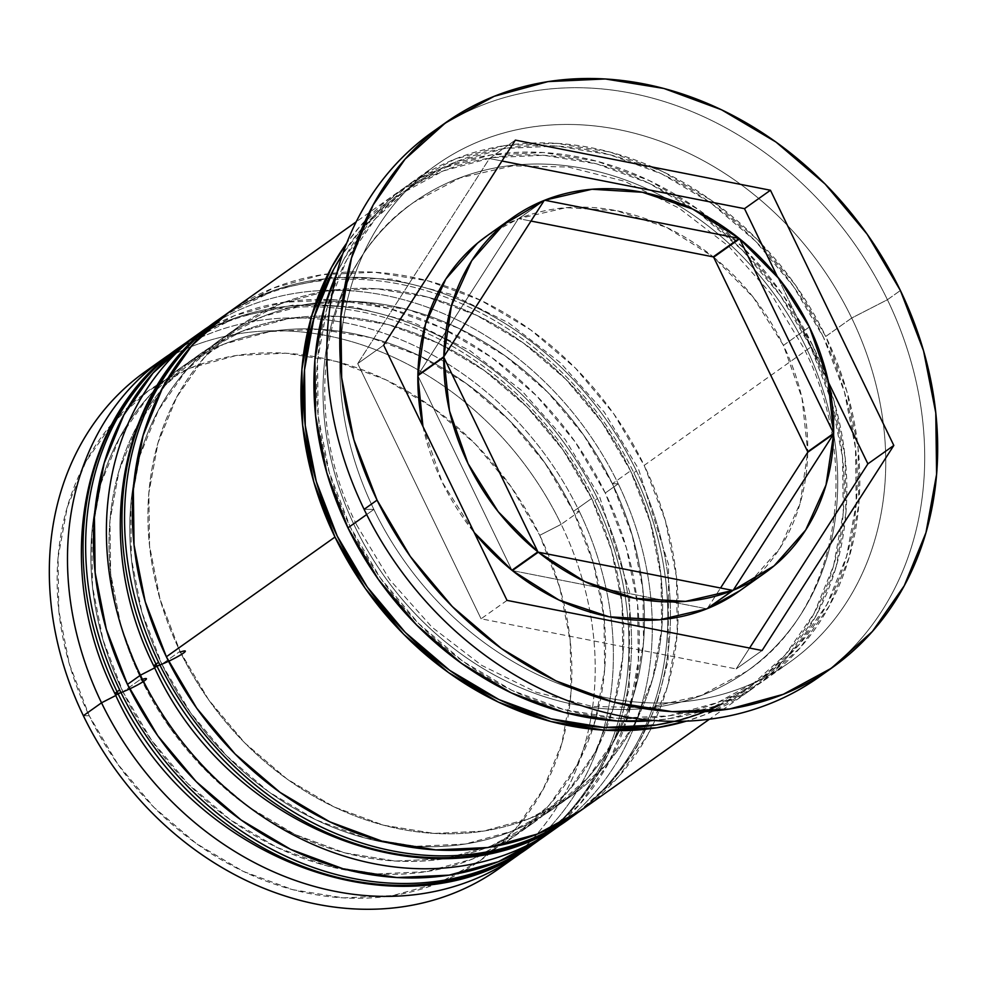 <?xml version="1.0" encoding="UTF-8"?>
<svg xmlns="http://www.w3.org/2000/svg" width="987" height="987" viewBox="0 0 987 987"><rect width="100%" height="100%" fill="white"/><g stroke="black" fill="none" stroke-linecap="round" stroke-linejoin="round"><path stroke-width="0.74" stroke-dasharray="4.93 3.7" d="M154.922 365.104A305.02 255.238 -125.4 0 1 561.184 524.319L579.332 511.426L573.472 511.377A287.599 240.643 -125.4 0 1 472.65 858.998A287.599 240.643 -125.4 0 1 122.956 691.825A287.599 240.643 54.6 0 0 514.72 836.088A287.599 240.643 54.6 0 0 573.472 511.377L591.62 498.484A287.599 240.643 -125.4 0 1 532.869 823.195A287.599 240.643 -125.4 0 1 141.116 678.933L121.167 626.979L110.643 573.558L109.939 520.717L119.106 470.491L137.761 424.805L165.211 385.423L200.386 353.852L241.938 331.299L288.266 318.641L337.603 316.371L388.051 324.55L437.66 342.896L484.531 370.68L526.861 406.841L563.022 449.998L591.62 498.484L611.57 550.425L622.094 603.859L622.797 656.688L613.643 706.914L594.976 752.6L567.537 791.993L532.363 823.565L490.81 846.106L444.471 858.764L395.133 861.046L344.685 852.854L295.076 834.521L248.206 806.737L205.876 770.563L169.715 727.419L141.116 678.933L122.956 691.825L141.116 678.933A287.599 240.643 -125.4 0 1 199.867 354.21A287.599 240.643 -125.4 0 1 591.62 498.484A287.599 240.643 -125.4 0 1 490.81 846.106A287.599 240.643 -125.4 0 1 141.116 678.933L121.167 626.979L110.643 573.558L109.939 520.717L119.106 470.491L137.761 424.805L165.211 385.423L200.386 353.852L241.938 331.299L288.266 318.641L337.603 316.371L388.051 324.55L437.66 342.896L484.531 370.68L526.861 406.841L563.022 449.998L591.62 498.484L611.57 550.425L622.094 603.859L622.797 656.688L613.643 706.914L594.976 752.6L567.537 791.993L532.363 823.565L490.81 846.106L444.471 858.764L395.133 861.046L344.685 852.854L295.076 834.521L248.206 806.737L205.876 770.563L169.715 727.419L141.116 678.933A287.599 240.643 -125.4 0 1 241.938 331.299A287.599 240.643 -125.4 0 1 591.62 498.484L573.472 511.377A287.599 240.643 54.6 0 0 181.707 367.102A287.599 240.643 54.6 0 0 122.956 691.825L115.824 695.49L122.956 691.825A287.599 240.643 -125.4 0 1 223.778 344.192A287.599 240.643 -125.4 0 1 573.472 511.377A287.599 240.643 54.6 0 0 223.778 344.192A287.599 240.643 54.6 0 0 122.956 691.825L151.566 740.312L187.727 783.456L230.057 819.629L276.928 847.414L326.537 865.747L376.972 873.939L426.31 871.657L472.65 858.998L514.202 836.458L549.377 804.886L576.827 765.493L595.482 719.819L604.636 669.581L603.945 616.752L593.421 563.33L573.472 511.377L544.861 462.891L508.7 419.734L466.37 383.573L419.5 355.789L369.891 337.443L319.455 329.263L270.117 331.533L223.778 344.192L182.225 366.745L147.051 398.316L119.6 437.697L100.945 483.383L91.791 533.609L92.482 586.451L103.006 639.872L122.956 691.825A287.599 240.643 54.6 0 0 472.65 858.998A287.599 240.643 54.6 0 0 573.472 511.377L579.332 511.426A305.02 255.238 54.6 0 0 171.689 353.112A305.02 255.238 -125.4 0 1 579.332 511.426L561.184 524.319L539.741 535.312A287.599 240.643 54.6 0 0 190.059 368.139A287.599 240.643 54.6 0 0 89.237 715.772L83.364 715.711L89.237 715.772L69.287 663.819L58.764 610.398L58.073 557.556L67.227 507.33L85.881 461.645L113.332 422.263L148.506 390.692L190.059 368.139L236.399 355.48L285.736 353.198L336.172 361.39L385.781 379.736L432.651 407.52L474.981 443.681L511.143 486.838L539.741 535.312L559.691 587.265L570.215 640.686L570.918 693.528L561.763 743.754L543.097 789.44L515.658 828.821L480.484 860.405L438.931 882.946L392.592 895.604L343.254 897.886L292.806 889.694L243.197 871.361L196.327 843.564L153.997 807.403L117.835 764.246L89.237 715.772A287.599 240.643 54.6 0 0 438.931 882.946A287.599 240.643 54.6 0 0 539.741 535.312L561.184 524.319A305.02 255.238 54.6 0 0 145.681 371.309M188.332 341.354A305.02 255.238 -125.4 0 1 594.902 500.384A305.02 255.238 54.6 0 0 179.4 347.362M181.99 345.524A305.02 255.238 -125.4 0 1 597.493 498.534A305.02 255.238 54.6 0 0 190.923 339.516M526.256 848.943A305.02 255.238 54.6 0 0 597.493 498.534L594.902 500.384L597.493 498.534A305.02 255.238 -125.4 0 1 539.038 840.134M532.585 844.773A305.02 255.238 54.6 0 0 594.902 500.384A305.02 255.238 -125.4 0 1 523.653 850.794M434.811 299.135A287.599 240.643 -125.4 0 1 630.533 470.848A287.599 240.643 -125.4 0 1 529.711 818.482A287.599 240.643 -125.4 0 1 180.029 651.309L160.079 599.356L149.555 545.934L148.852 493.093L158.006 442.867L176.673 397.181L204.112 357.8L239.286 326.216L280.851 303.675L327.178 291.017L376.516 288.735L426.964 296.927L476.573 315.26L523.443 343.057L565.773 379.218L601.934 422.374L630.533 470.848L650.482 522.802L661.006 576.223L661.709 629.064L652.543 679.29L633.888 724.976L606.437 764.357L571.263 795.941L529.711 818.482L483.383 831.14L434.046 833.423L383.598 825.231L333.988 806.897L287.118 779.101L244.788 742.94L208.627 699.783L180.029 651.309A287.599 240.643 -125.4 0 1 280.851 303.675A287.599 240.643 -125.4 0 1 630.533 470.848L612.372 483.741A287.599 240.643 54.6 0 0 220.619 339.479A287.599 240.643 54.6 0 0 161.868 664.202L154.737 667.854L161.868 664.202A287.599 240.643 -125.4 0 1 262.69 316.568A287.599 240.643 -125.4 0 1 612.372 483.741A287.599 240.643 54.6 0 0 262.69 316.568A287.599 240.643 54.6 0 0 161.868 664.202L190.466 712.676L226.628 755.832L268.957 791.993L315.828 819.79L365.437 838.123L415.885 846.315L465.222 844.033L511.562 831.375L553.115 808.834L588.289 777.25L615.728 737.869L634.394 692.183L643.549 641.957L642.845 589.116L632.322 535.694L612.372 483.741L583.773 435.267L547.612 392.11L505.282 355.949L458.412 328.165L408.803 309.819L358.355 301.627L309.017 303.91L262.69 316.568L221.137 339.109L185.963 370.693L158.512 410.074L139.858 455.76L130.691 505.986L131.394 558.827L141.918 612.248L161.868 664.202A287.599 240.643 54.6 0 0 511.562 831.375A287.599 240.643 54.6 0 0 612.372 483.741L618.244 483.803A305.02 255.238 54.6 0 0 210.589 325.476A305.02 255.238 -125.4 0 1 618.244 483.803L605.278 493.007A305.02 255.238 54.6 0 0 189.775 339.997M227.244 313.73A305.02 255.238 -125.4 0 1 633.814 472.748A305.02 255.238 54.6 0 0 218.312 319.739M220.903 317.9A305.02 255.238 -125.4 0 1 636.405 470.91A305.02 255.238 54.6 0 0 229.835 311.892M565.156 821.32A305.02 255.238 54.6 0 0 636.405 470.91L633.814 472.748L636.405 470.91A305.02 255.238 -125.4 0 1 577.95 812.511M571.498 817.15A305.02 255.238 54.6 0 0 633.814 472.748A305.02 255.238 -125.4 0 1 562.565 823.158M823.491 337.369A302.121 252.808 54.6 0 0 456.13 161.745A302.121 252.808 54.6 0 0 350.225 526.935A302.121 252.808 54.6 0 0 717.574 702.559A302.121 252.808 54.6 0 0 823.491 337.369L844.44 391.938L855.495 448.061L856.235 503.567L846.612 556.335L827.007 604.328L798.175 645.695L761.224 678.871L717.574 702.559L668.902 715.846L617.072 718.24L564.083 709.641L511.969 690.382L462.73 661.191L418.266 623.192L380.266 577.864L350.225 526.935L329.263 472.354L318.209 416.243L317.481 360.724L327.104 307.969L346.696 259.976L375.529 218.596L412.48 185.433L456.13 161.745L504.813 148.445L556.643 146.051L609.633 154.663L661.746 173.922L710.985 203.112L755.45 241.099L793.437 286.44L823.491 337.369M355.11 526.984A287.599 240.643 -125.4 0 1 422.288 196.598A287.599 240.643 -125.4 0 1 805.626 346.523A287.599 240.643 -125.4 0 1 738.449 676.909A287.599 240.643 -125.4 0 1 355.11 526.984A287.599 240.643 54.6 0 0 738.449 676.909A287.599 240.643 54.6 0 0 805.626 346.523A287.599 240.643 54.6 0 0 422.288 196.598A287.599 240.643 54.6 0 0 355.11 526.984M438.907 127.644A334.075 279.543 -125.4 0 1 887.424 299.715L851.707 318.036A305.02 255.238 54.6 0 0 480.817 140.722A305.02 255.238 54.6 0 0 373.888 509.428L364.104 509.329L373.888 509.428A305.02 255.238 -125.4 0 1 436.205 165.026A305.02 255.238 -125.4 0 1 851.707 318.036L825.761 336.456A305.02 255.238 54.6 0 0 410.259 183.446A305.02 255.238 54.6 0 0 336.69 273.88M549.364 832.683A305.02 255.238 54.6 0 0 605.278 493.007L618.244 483.803L612.372 483.741A287.599 240.643 -125.4 0 1 511.562 831.375A287.599 240.643 -125.4 0 1 161.868 664.202A287.599 240.643 54.6 0 0 553.621 808.464A287.599 240.643 54.6 0 0 612.372 483.741L630.533 470.848A287.599 240.643 -125.4 0 1 662.314 619.54A287.599 240.643 -125.4 0 1 632.482 727.518A287.599 240.643 -125.4 0 1 571.781 795.571A287.599 240.643 -125.4 0 1 180.029 651.309L208.627 699.783L244.788 742.94L287.118 779.101L333.988 806.897L383.598 825.231L434.046 833.423L483.383 831.14L529.711 818.482L571.263 795.941L606.437 764.357L633.888 724.976L652.543 679.29L661.709 629.064L661.006 576.223L650.482 522.802L630.533 470.848L601.934 422.374L565.773 379.218L523.443 343.057L476.573 315.26L426.964 296.927L376.516 288.735L327.178 291.017L280.851 303.675L239.286 326.216L204.112 357.8L176.673 397.181L158.006 442.867L148.852 493.093L149.555 545.934L160.079 599.356L180.029 651.309L161.868 664.202L180.029 651.309A287.599 240.643 -125.4 0 1 238.78 326.586A287.599 240.643 -125.4 0 1 323.033 291.708A287.599 240.643 -125.4 0 1 434.798 299.135M581.874 809.784A305.02 255.238 54.6 0 0 652.543 725.568A305.02 255.238 54.6 0 0 678.106 617.257A305.02 255.238 54.6 0 0 644.19 465.383L812.794 345.66L782.457 294.237L744.099 248.477L699.203 210.12L649.495 180.646L596.876 161.202L543.381 152.516L491.057 154.934L441.905 168.358L397.835 192.268L360.526 225.752L346.782 242.999A305.02 255.238 -125.4 0 1 397.292 192.65A305.02 255.238 -125.4 0 1 812.794 345.66L644.19 465.383A305.02 255.238 54.6 0 0 442.188 284.984A305.02 255.238 54.6 0 0 331.496 273.411A305.02 255.238 54.6 0 0 228.688 312.373M366.67 514.548L373.888 509.428L366.67 514.548M336.69 273.855L344.389 258.323L373.505 216.548L410.802 183.064L454.884 159.141L504.024 145.718L556.347 143.3L609.855 151.986L662.462 171.442L712.182 200.904L757.066 239.261L795.423 285.033L825.761 336.456L846.92 391.555L858.085 448.209L858.826 504.258L849.104 557.532L829.314 605.981L800.21 647.756L762.902 681.24L718.832 705.15L669.692 718.573L653.838 720.51A305.02 255.238 54.6 0 0 763.444 680.857A305.02 255.238 54.6 0 0 825.761 336.456L851.707 318.036L887.424 299.715A334.075 279.543 -125.4 0 1 825.576 672.209A334.075 279.543 54.6 0 0 887.424 299.715L900.391 290.511L887.424 299.715A334.075 279.543 54.6 0 0 432.355 132.135M674.54 721.361L704.607 711.763L748.257 688.075L785.208 654.912L814.041 613.532L833.645 565.539L843.256 512.784L842.528 457.277L831.473 401.154L810.512 346.573L780.47 295.644L742.483 250.316L698.019 212.316L648.78 183.138L596.666 163.867L543.677 155.267L491.847 157.661L443.163 170.948L399.513 194.636L362.562 227.812L342.711 254.029A302.121 252.808 -125.4 0 1 810.512 346.573A302.121 252.808 -125.4 0 1 722.324 703.719M783.444 345.376L809.377 326.956L783.444 345.376A217.88 182.311 54.6 0 0 713.663 257.212L753.315 297.346L783.444 345.376L801.999 398.045L807.724 451.775A217.88 182.311 54.6 0 0 783.444 345.376M518.743 218.645L544.084 200.645L518.743 218.645L566.032 207.677L616.48 210.675L666.681 227.454L713.231 256.867A217.88 182.311 54.6 0 0 518.743 218.645L530.981 221.051L518.743 218.645M738.93 591.373A217.88 182.311 54.6 0 0 807.711 452.305L800.087 503.407L779.755 548.439L748.109 584.329L739.806 590.757M422.942 426.446A217.88 182.311 54.6 0 0 474.229 532.561L442.151 482.088L422.929 426.446M851.707 318.036A305.02 255.238 -125.4 0 1 789.39 662.437A305.02 255.238 -125.4 0 1 373.888 509.428A305.02 255.238 54.6 0 0 744.766 686.742A305.02 255.238 54.6 0 0 851.707 318.036M750.478 690.061A305.02 255.238 -125.4 0 0 812.794 345.66L833.953 400.759L845.106 457.425L845.847 513.462L836.137 566.735L816.348 615.185L787.244 656.96L749.935 690.456L705.865 714.366L686.298 721.152A305.02 255.238 -125.4 0 0 750.478 690.061L709.394 719.239M228.737 312.336L273.3 288.068L322.453 274.645L374.776 272.239L428.272 280.913L480.891 300.369L530.599 329.843L575.495 368.188L613.852 413.96L644.19 465.383L665.349 520.482L676.502 577.148L677.242 633.185L667.533 686.458L647.743 734.908L618.639 776.683L581.331 810.167M618.244 483.803A305.02 255.238 -125.4 0 1 563.54 822.553A305.02 255.238 54.6 0 0 618.244 483.803M542.418 837.803L579.727 804.306L608.831 762.532L628.62 714.082L638.342 660.809L637.602 604.772L626.437 548.106L605.278 493.007L574.94 441.596L536.583 395.824L491.686 357.467L441.979 327.992L389.371 308.549L335.864 299.863L283.54 302.281L234.4 315.704L189.825 339.972M579.332 511.426A305.02 255.238 -125.4 0 1 524.628 850.177A305.02 255.238 54.6 0 0 579.332 511.426M507.774 862.033A305.02 255.238 54.6 0 0 561.184 524.319A305.02 255.238 -125.4 0 1 507.774 862.033M828.599 382.598L777.3 276.483L828.599 382.598M762.1 650.507L736.166 668.927L749.577 648.04L736.166 668.927L762.1 650.507M507.022 600.38L481.076 618.8L736.166 668.927L481.076 618.8L507.022 600.38M383.647 345.179L357.713 363.598L481.076 618.8L357.713 363.598L383.647 345.179M515.362 140.117L489.429 158.537L357.713 363.598L489.429 158.537L515.362 140.117M487.652 235.375L518.311 218.818L544.244 200.398L518.311 218.818A217.88 182.311 54.6 0 0 486.653 236.09M501.951 161.004L489.429 158.537L501.951 161.004M707.445 608.399L720.547 588.005L707.445 608.399M512.364 570.597L706.84 608.819L512.364 570.597M417.871 375.689L511.932 570.252L417.871 375.689M518.311 218.818L417.883 375.159L518.311 218.818M539.075 840.11L571.596 810.426L597.925 774.536L617.307 733.514L629.212 688.568L629.657 592.237L599.541 496.424L565.378 439.783L521.42 390.346L469.738 350.508L412.714 322.181L353.001 306.747L293.398 305.032L236.781 317.222L185.951 342.785M577.987 812.486L610.509 782.802L636.837 746.9L656.219 705.878L668.125 660.932L668.557 564.613L638.441 468.788L604.278 412.147L560.332 362.722L508.638 322.885L451.627 294.545L391.913 279.124L332.298 277.409L275.694 289.598L224.851 315.161M356.813 525.22C297.025 406.249 323.465 263.122 413.861 202.261L460.152 177.87L512.364 165.89L568.08 167L624.586 181.287L679.044 208.134L728.69 246.269L771.032 293.793L803.924 348.288C863.724 467.258 837.272 610.385 746.875 671.246L700.597 695.638L648.385 707.617L592.669 706.507L536.163 692.22L481.705 665.374L432.047 627.238L389.717 579.714L356.813 525.22M199.867 354.21L181.707 367.102M238.78 326.586L220.619 339.479M397.292 192.65L356.208 221.828M436.205 165.026L410.259 183.446M764.876 572.966L763.876 573.669M789.39 662.437L763.444 680.857M571.781 795.571L553.621 808.464M532.869 823.195L514.72 836.088M511.722 218.287L512.598 217.671"/><path stroke-width="1.48" d="M523.653 850.794A305.02 255.238 -125.4 0 1 117.083 691.764L119.686 689.925A305.02 255.238 -125.4 0 1 181.99 345.524L185.951 342.785A305.02 255.238 54.6 0 0 119.686 689.925L117.083 691.764A305.02 255.238 54.6 0 0 532.585 844.773C406.693 941.351 189.689 860.75 115.047 693.886C52.138 569.191 79.528 415.169 179.4 347.362A305.02 255.238 54.6 0 0 117.083 691.764A17.433 1.888 154.2 0 0 115.06 693.898A17.433 1.888 -25.8 0 1 117.083 691.764A305.02 255.238 -125.4 0 1 119.02 412.665M539.038 840.134A305.02 255.238 -125.4 0 1 535.188 842.935A305.02 255.238 -125.4 0 1 119.686 689.925A305.02 255.238 54.6 0 0 526.256 848.943M115.06 693.898A17.433 1.888 154.2 0 0 137.6 684.916A17.433 1.888 154.2 0 0 141.227 679.747M180.127 652.123A17.433 1.888 154.2 0 1 176.5 657.293A17.433 1.888 154.2 0 1 153.96 666.274C91.051 541.567 118.428 387.533 218.312 319.739A305.02 255.238 54.6 0 0 155.995 664.14A17.433 1.888 154.2 0 0 153.96 666.274A17.433 1.888 -25.8 0 1 155.995 664.14A305.02 255.238 -125.4 0 1 157.932 385.029M220.903 317.9L224.851 315.161A305.02 255.238 54.6 0 0 158.586 662.302A305.02 255.238 -125.4 0 1 220.903 317.9L218.312 319.739M562.565 823.158A305.02 255.238 -125.4 0 1 155.995 664.14L158.586 662.302L155.995 664.14A305.02 255.238 54.6 0 0 571.498 817.15L574.089 815.311A305.02 255.238 -125.4 0 1 158.586 662.302A305.02 255.238 54.6 0 0 565.156 821.32M577.95 812.511A305.02 255.238 -125.4 0 1 574.089 815.311L577.987 812.486M163.842 358.417A305.02 255.238 -125.4 0 1 171.689 353.112A305.02 255.238 54.6 0 0 101.525 702.818A305.02 255.238 -125.4 0 1 163.842 358.417L145.681 371.309A305.02 255.238 54.6 0 0 83.364 715.711A305.02 255.238 -125.4 0 1 154.922 365.104M101.525 702.818L115.824 695.49L101.525 702.818L83.364 715.711L101.525 702.818A305.02 255.238 54.6 0 0 524.628 850.177A305.02 255.238 -125.4 0 1 517.028 855.828A305.02 255.238 -125.4 0 1 101.525 702.818M140.438 675.194L154.737 667.854L140.438 675.194A305.02 255.238 -125.4 0 1 202.742 330.793A305.02 255.238 -125.4 0 1 210.589 325.476A305.02 255.238 54.6 0 0 140.438 675.194L127.459 684.398L140.438 675.194A305.02 255.238 54.6 0 0 563.54 822.553A305.02 255.238 -125.4 0 1 555.94 828.204A305.02 255.238 -125.4 0 1 140.438 675.194M445.322 122.919A334.075 279.543 -125.4 0 1 900.391 290.511L867.166 234.19L825.157 184.063L775.992 142.054L721.546 109.779L663.918 88.472L605.327 78.96L548.019 81.6L494.191 96.307L445.914 122.499L405.052 159.178L373.172 204.926L351.508 257.989L340.86 316.333L341.675 377.713L353.901 439.77L377.071 500.125L364.104 509.329L377.071 500.125A334.075 279.543 -125.4 0 1 445.322 122.919L432.355 132.135A334.075 279.543 54.6 0 0 364.104 509.329A334.075 279.543 -125.4 0 1 438.907 127.644M202.742 330.793L189.775 339.997A305.02 255.238 54.6 0 0 127.459 684.398A305.02 255.238 54.6 0 0 542.961 837.408A305.02 255.238 54.6 0 0 549.364 832.683M334.975 537.051A305.02 255.238 -125.4 0 1 346.782 243.012L331.422 267.526L311.633 315.976L301.923 369.249L302.664 425.298L313.817 481.952L334.975 537.051L166.371 656.774L334.975 537.051L365.313 588.474L403.671 634.246L448.567 672.603L498.275 702.065L550.894 721.522L604.389 730.207L656.713 727.789L686.298 721.152A305.02 255.238 -125.4 0 1 334.975 537.051M356.208 221.828L228.688 312.373A305.02 255.238 54.6 0 0 166.371 656.774A305.02 255.238 54.6 0 0 581.874 809.784L709.394 719.239M336.69 273.855L324.6 306.772L314.89 360.045L315.63 416.082L326.796 472.748L347.942 527.848L366.67 514.548L347.942 527.848A305.02 255.238 54.6 0 0 653.826 720.51L617.356 720.991L563.861 712.306L511.241 692.862L461.534 663.387L416.637 625.03L378.28 579.27L347.942 527.848A305.02 255.238 54.6 0 1 336.69 273.88M722.324 703.719A302.121 252.808 -125.4 0 1 337.258 536.138A302.121 252.808 -125.4 0 1 342.711 254.041L333.729 269.18L314.125 317.172L304.514 369.94L305.242 425.446L316.296 481.57L337.258 536.138L367.3 587.08L405.287 632.408L449.751 670.395L498.99 699.586L551.104 718.857L604.093 727.456L655.923 725.063L674.54 721.361M833.657 433.355L807.724 451.775L713.663 257.212L739.596 238.792A217.88 182.311 -125.4 0 1 809.377 326.956A217.88 182.311 -125.4 0 1 833.657 433.355L827.933 379.625L809.377 326.956L779.261 278.926L739.596 238.792L833.657 433.355L807.724 451.775L713.663 257.212L739.596 238.792L833.657 433.355M739.164 238.447L713.231 256.867L739.164 238.447L544.688 200.225L739.164 238.447L692.627 209.034L642.414 192.255L591.966 189.257L544.688 200.225A217.88 182.311 -125.4 0 1 739.177 238.447M739.806 590.757L707.284 608.646L733.218 590.226L833.645 433.885L733.218 590.226L774.042 565.909L805.7 530.019L826.02 484.987L833.645 433.885L807.711 452.305L720.547 588.005L807.711 452.305L833.645 433.885A217.88 182.311 -125.4 0 1 764.876 572.966A217.88 182.311 -125.4 0 1 733.218 590.226L707.284 608.646A217.88 182.311 54.6 0 0 738.93 591.373L764.876 572.966M732.786 590.411A217.88 182.311 -125.4 0 1 538.297 552.189L512.364 570.597A217.88 182.311 54.6 0 0 706.84 608.819L732.786 590.411L538.297 552.189L584.847 581.59L635.048 598.369L685.496 601.379L732.786 590.411L538.297 552.189L512.364 570.597L558.901 600.01L609.115 616.789L659.563 619.787L706.84 608.819L732.786 590.411M417.871 375.689A217.88 182.311 54.6 0 0 422.942 426.446L417.871 375.689L443.805 357.269L449.529 410.999L468.085 463.668L498.213 511.698L537.866 551.832A217.88 182.311 -125.4 0 1 443.805 357.269L417.871 375.689M474.229 532.561A217.88 182.311 54.6 0 0 511.932 570.252L537.866 551.832L443.805 357.269L537.866 551.832L511.932 570.252L474.229 532.561M377.071 500.125L410.296 556.446L452.305 606.573L501.482 648.582L555.915 680.857L613.544 702.152L672.147 711.664L729.455 709.024L783.283 694.317L831.547 668.125L872.409 631.446L904.289 585.698L925.966 532.635L936.601 474.291L935.787 412.911L923.561 350.854L900.391 290.511A334.075 279.543 -125.4 0 1 832.152 667.706A334.075 279.543 -125.4 0 1 377.071 500.125M770.452 190.244L893.815 445.445L762.1 650.507L507.022 600.38L383.647 345.179L515.362 140.117L770.452 190.244L893.815 445.445L867.881 463.865L828.599 382.598L867.881 463.865L893.815 445.445L762.1 650.507L507.022 600.38L383.647 345.179L515.362 140.117L770.452 190.244L744.506 208.664L770.452 190.244M364.104 509.329A334.075 279.543 54.6 0 0 819.173 676.909A334.075 279.543 54.6 0 0 825.576 672.209A334.075 279.543 -125.4 0 1 364.104 509.329M581.331 810.167L537.261 834.089L488.109 847.512L435.785 849.918L382.29 841.245L329.67 821.789L279.963 792.314L235.066 753.969L196.709 708.197L166.371 656.774L145.212 601.675L134.047 545.009L133.319 488.972L143.029 435.699L162.818 387.249L191.922 345.475L228.737 312.336M189.825 339.972L153.01 373.098L123.906 414.873L104.116 463.322L94.407 516.596L95.147 572.645L106.312 629.299L127.459 684.398L157.797 735.821L196.154 781.593L241.05 819.95L290.758 849.412L343.377 868.868L396.873 877.554L449.196 875.136L498.349 861.713L542.418 837.803M83.364 715.711A305.02 255.238 54.6 0 0 498.867 868.72A305.02 255.238 54.6 0 0 507.774 862.033A305.02 255.238 -125.4 0 1 83.364 715.711M777.3 276.483L744.506 208.664L501.951 161.004L744.506 208.664L777.3 276.483M749.577 648.04L867.881 463.865L749.577 648.04M512.598 217.671L486.653 236.09A217.88 182.311 54.6 0 0 417.883 375.159L443.817 356.751A217.88 182.311 -125.4 0 1 512.598 217.671A217.88 182.311 -125.4 0 1 544.244 200.398L503.419 224.715L471.774 260.605L451.441 305.637L443.817 356.751L544.244 200.398L443.817 356.751L417.883 375.159L425.508 324.057L445.828 279.025L477.486 243.135L487.652 235.375M713.231 256.867L530.981 221.051L713.231 256.867M181.99 345.524L179.4 347.362M539.075 840.11L532.585 844.773M153.96 666.262C228.602 833.127 445.606 913.728 571.498 817.15M832.152 667.706L819.173 676.909M555.94 828.204L542.961 837.408M517.028 855.828L498.867 868.72"/></g></svg>
